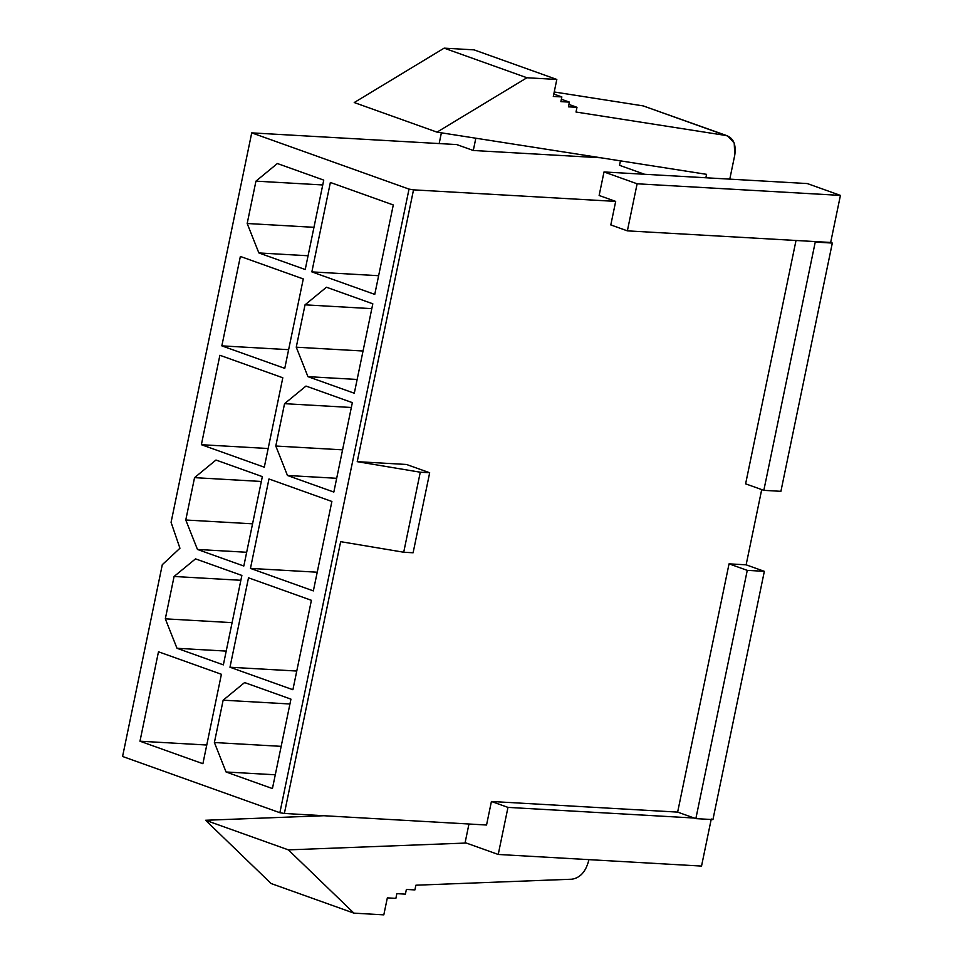 <?xml version="1.0" encoding="UTF-8"?>
<svg xmlns="http://www.w3.org/2000/svg" width="963" height="963" viewBox="0 0 963 963"><rect width="100%" height="100%" fill="white"/><g stroke="black" fill="none" stroke-linecap="round" stroke-linejoin="round"><path stroke-width="1.44" d="M122.578 756.473L162.302 564.691L122.578 756.473L279.872 812.712L409.022 189.109L251.728 132.87L456.739 144.57L251.728 132.87L171.077 522.331L251.728 132.87L409.022 189.109L413.524 189.855L357.237 461.662L406.494 464.467L429.679 472.761L413.103 552.774L403.714 552.232L340.661 541.663L284.374 813.47L486.544 825.014L491.419 801.481L677.639 812.11L729.051 563.849L746.132 564.824L761.709 489.589L746.132 564.824L764.345 571.336L712.933 819.597L695.852 818.622L677.639 812.11L491.419 801.481L507.97 807.391L694.191 818.032L507.97 807.391L498.232 854.458L701.533 866.074L711.272 819.007L701.533 866.074L498.232 854.458L465.117 842.625L468.969 824.003L465.117 842.625L498.232 854.458L507.97 807.391L491.419 801.481L486.544 825.014L284.374 813.47L279.872 812.712L122.578 756.473M171.077 522.331L179.937 548.248L162.302 564.691L179.937 548.248L171.077 522.331M139.972 741.209L158.486 651.782L221.406 674.281L202.892 763.707L139.972 741.209L202.892 763.707L221.406 674.281L158.486 651.782L139.972 741.209L206.756 745.025L139.972 741.209M223.356 664.867L176.999 648.292L165.311 618.836L174.086 576.476L195.513 558.865L241.869 575.441L223.356 664.867L241.869 575.441L195.513 558.865L174.086 576.476L165.311 618.836L232.095 622.652L165.311 618.836L176.999 648.292L223.356 664.867M243.82 566.027L197.463 549.452L185.775 520.008L194.55 477.648L215.977 460.037L262.345 476.613L243.82 566.027L262.345 476.613L215.977 460.037L194.55 477.648L185.775 520.008L252.571 523.812L185.775 520.008L197.463 549.452L243.82 566.027M201.375 444.701L219.889 355.275L282.809 377.773L264.295 467.199L201.375 444.701L264.295 467.199L282.809 377.773L219.889 355.275L201.375 444.701L268.159 448.517L201.375 444.701M221.839 345.861L240.365 256.447L303.273 278.933L284.759 368.36L221.839 345.861L284.759 368.36L303.273 278.933L240.365 256.447L221.839 345.861L288.623 349.677L221.839 345.861M305.223 269.52L258.866 252.944L247.178 223.5L255.953 181.14L277.38 163.529L323.749 180.105L305.223 269.52L323.749 180.105L277.38 163.529L255.953 181.14L247.178 223.5L313.974 227.316L247.178 223.5L258.866 252.944L305.223 269.52M311.856 271.891L330.369 182.464L393.289 204.963L374.763 294.389L311.856 271.891L374.763 294.389L393.289 204.963L330.369 182.464L311.856 271.891L378.64 275.707L311.856 271.891M354.3 393.229L307.943 376.653L296.255 347.198L305.03 304.838L326.457 287.227L372.813 303.802L354.3 393.229L372.813 303.802L326.457 287.227L305.03 304.838L296.255 347.198L363.039 351.014L296.255 347.198L307.943 376.653L354.3 393.229M333.836 492.057L287.468 475.481L275.791 446.025L284.554 403.678L305.993 386.067L352.35 402.63L333.836 492.057L352.35 402.63L305.993 386.067L284.554 403.678L275.791 446.025L342.575 449.841L275.791 446.025L287.468 475.481L333.836 492.057M250.452 568.399L268.966 478.972L331.886 501.47L313.36 590.897L250.452 568.399L313.36 590.897L331.886 501.47L268.966 478.972L250.452 568.399L317.236 572.215L250.452 568.399M229.976 667.239L248.502 577.812L311.41 600.31L292.896 689.725L229.976 667.239L292.896 689.725L311.41 600.31L248.502 577.812L229.976 667.239L296.76 671.042L229.976 667.239M272.433 788.565L226.064 771.989L214.388 742.533L223.151 700.185L244.59 682.562L290.946 699.138L272.433 788.565L290.946 699.138L244.59 682.562L223.151 700.185L214.388 742.533L281.172 746.349L214.388 742.533L226.064 771.989L272.433 788.565M745.615 483.835L796.016 240.485L745.615 483.835L763.828 490.348L815.24 242.086L832.321 243.061L780.909 491.323L763.828 490.348L745.615 483.835M610.807 224.933L615.682 201.399L413.524 189.855L615.682 201.399L599.13 195.489L604.006 171.956L807.307 183.56L840.422 195.405L830.672 242.459L832.321 243.061L830.672 242.459L840.422 195.405L807.307 183.56L604.006 171.956L637.121 183.789L840.422 195.405L637.121 183.789L627.37 230.855L610.807 224.933L627.37 230.855L813.591 241.484L627.37 230.855L637.121 183.789L604.006 171.956L599.13 195.489L615.682 201.399L610.807 224.933M600.756 157.776L473.29 150.493L456.739 144.57L473.29 150.493L600.756 157.776M644.584 174.267L619.534 165.311L644.584 174.267M308.076 255.761L258.866 252.944L308.076 255.761M322.737 184.956L255.953 181.14L322.737 184.956M813.591 241.484L830.672 242.459L813.591 241.484M439.164 143.571L441.391 132.822L439.164 143.571M475.83 138.215L473.29 150.493L475.83 138.215M406.494 464.467L357.237 461.662L420.277 472.219L429.679 472.761L406.494 464.467M429.679 472.761L420.277 472.219L403.714 552.232L413.103 552.774L429.679 472.761M413.524 189.855L409.022 189.109L279.872 812.712L284.374 813.47L340.661 541.663L403.714 552.232L420.277 472.219L357.237 461.662L413.524 189.855M383.816 914.85L353.927 913.141L271.133 883.54L353.927 913.141L288.37 849.872L205.588 820.271L271.133 883.54L205.588 820.271L288.37 849.872L466.261 843.034L288.37 849.872L353.927 913.141L383.816 914.85L387.343 897.865L383.816 914.85M323.941 815.721L205.588 820.271L323.941 815.721M588.862 859.634L588.549 861.151L588.862 859.634M571.938 879.207L415.884 885.214L414.909 889.92L406.374 889.427L405.399 894.133L396.852 893.652L395.877 898.359L387.343 897.865L395.877 898.359L396.852 893.652L405.399 894.133L406.374 889.427L414.909 889.92L415.884 885.214L571.938 879.207C580.051 877.895 585.588 871.876 588.549 861.151C585.588 871.876 580.051 877.895 571.938 879.207M727.655 135.927L643.176 105.894L727.655 135.927L734.215 143.042L734.781 155.007L729.785 179.13L734.781 155.007C736.274 144.197 733.337 137.697 725.958 135.494L576.006 112.021L576.981 107.314L568.435 106.833L569.41 102.126L560.875 101.633L561.85 96.926L553.304 96.444L556.819 79.46L526.93 77.75L437.009 132.136L706.577 174.339L705.867 177.77L706.577 174.339L437.009 132.136L526.93 77.75L444.136 48.15L354.228 102.547L437.009 132.136L354.228 102.547L444.136 48.15L526.93 77.75L556.819 79.46L474.037 49.859L444.136 48.15L474.037 49.859L556.819 79.46L553.304 96.444L561.85 96.926L553.797 94.049L561.85 96.926L560.875 101.633L569.41 102.126L561.369 99.249L569.41 102.126L568.435 106.833L576.981 107.314L568.94 104.437L576.981 107.314L576.006 112.021L725.958 135.494L643.176 105.894L554.231 91.979L643.176 105.894L646.462 107.074M620.449 160.857L619.534 165.311L620.449 160.857M357.153 379.458L307.943 376.653L357.153 379.458M371.814 308.654L305.03 304.838L371.814 308.654M336.677 478.298L287.468 475.481L336.677 478.298M351.351 407.481L284.554 403.678L351.351 407.481M246.672 552.268L197.463 549.452L246.672 552.268M261.334 481.464L194.55 477.648L261.334 481.464M226.209 651.096L176.999 648.292L226.209 651.096M240.87 580.292L174.086 576.476L240.87 580.292M275.274 774.794L226.064 771.989L275.274 774.794M289.947 703.989L223.151 700.185L289.947 703.989M729.051 563.849L677.639 812.11L695.852 818.622L747.264 570.361L729.051 563.849L747.264 570.361L764.345 571.336L746.132 564.824L729.051 563.849M712.933 819.597L764.345 571.336L747.264 570.361L695.852 818.622L712.933 819.597M832.321 243.061L815.24 242.086L763.828 490.348L780.909 491.323L832.321 243.061"/></g></svg>
